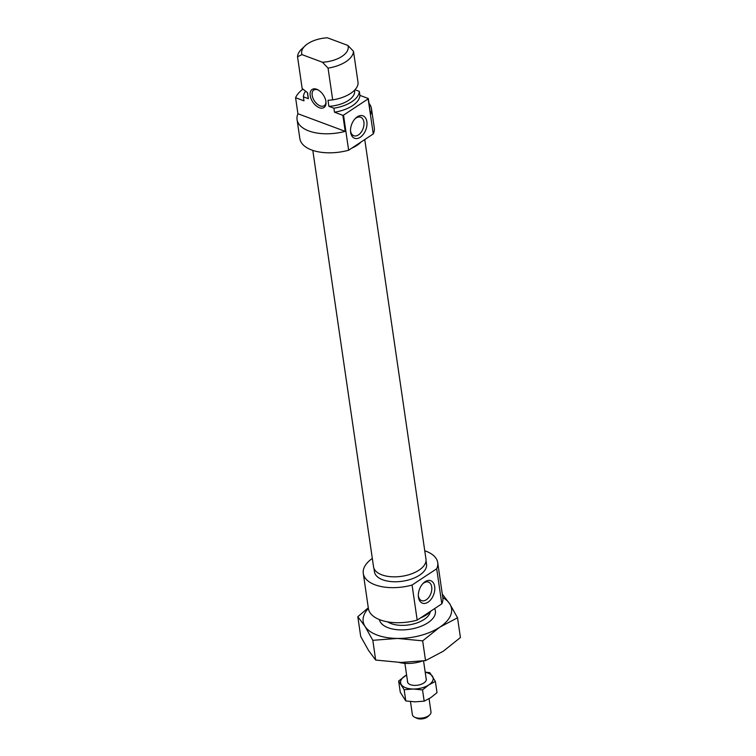 <?xml version="1.0" encoding="UTF-8"?>
<svg xmlns="http://www.w3.org/2000/svg" width="756" height="756" viewBox="0 0 756 756"><rect width="100%" height="100%" fill="white"/><g stroke="black" fill="none" stroke-linecap="round" stroke-linejoin="round"><path stroke-width="1.13" d="M357.267 116.83A11.983 7.579 110.4 0 0 355.386 118.399A11.983 7.579 110.4 0 0 350.548 131.383A11.983 7.579 110.4 0 0 360.253 137.271A11.983 7.579 110.4 0 0 366.868 121.688A11.983 7.579 110.4 0 0 357.267 116.83M350.519 130.675A9.875 6.237 110.4 0 0 353.78 135.73A9.875 6.237 110.4 0 0 358.448 134.889A9.875 6.237 110.4 0 0 363.901 125.279A9.875 6.237 110.4 0 0 360.669 117.227A9.875 6.237 110.4 0 0 355.991 118.059A9.875 6.237 110.4 0 0 354.895 118.919M319.401 107.721A10.811 6.332 56.5 0 1 310.206 95.577A10.811 6.332 56.5 0 1 316.717 89.284A10.811 6.332 56.5 0 1 317.747 89.747A10.811 6.332 56.5 0 1 325.997 102.221A10.811 6.332 56.5 0 1 319.401 107.721M318.257 90.03A9.403 5.5 -123.5 0 0 317.841 89.86A9.403 5.5 -123.5 0 0 313.825 90.03A9.403 5.5 -123.5 0 0 312.965 98.138A9.403 5.5 -123.5 0 0 320.185 105.887A9.403 5.5 -123.5 0 0 324.201 105.717A9.403 5.5 -123.5 0 0 325.94 101.635M368.304 98.507L370.638 114.543A37.602 19.089 -8.3 0 0 371.489 108.713L374.267 127.755A37.602 19.089 171.7 0 1 373.266 133.935L368.144 98.866A37.602 19.089 171.7 0 0 368.304 98.507L359.922 95.388L359.336 91.382L354.98 89.756M371.489 108.713A37.602 19.089 -8.3 0 0 369.013 103.374M342.874 115.328A37.602 19.089 171.7 0 0 343.526 115.148L348.639 150.217A37.602 19.089 171.7 0 1 311.633 149.99A37.602 19.089 171.7 0 1 299.849 138.603L297.07 119.571A37.602 19.089 -8.3 0 0 308.854 130.958A37.602 19.089 -8.3 0 0 345.209 131.355L342.874 115.328L334.492 112.2L333.906 108.193L328.879 106.322A23.502 11.926 -8.3 0 0 354.611 90.711L354.545 90.219M307.39 92.582L308.098 97.496A23.502 11.926 -8.3 0 0 308.401 98.696L303.383 96.825L303.969 100.831L295.587 97.713L297.921 113.74A37.602 19.089 -8.3 0 0 297.07 119.571M295.587 97.713A37.602 19.089 171.7 0 1 302.939 89.132M301.975 54.612L322.453 62.238A23.502 11.926 -8.3 0 0 347.883 45.426L327.405 37.8A23.502 11.926 -8.3 0 0 305.122 45.814A23.502 11.926 -8.3 0 0 301.975 54.612L297.533 56.747L302.164 88.499L307.531 92.686L308.401 98.696M297.533 56.747A28.199 14.317 171.7 0 1 301.738 48.979L305.122 45.814M328.879 106.322L328.01 100.312L332.697 99.868A28.199 14.317 171.7 0 0 358.127 83.056L353.487 51.304A28.199 14.317 171.7 0 1 328.057 68.116L322.453 62.238M332.697 99.868L328.057 68.116M297.921 113.74L345.209 131.355M347.883 45.426L353.487 51.304M305.604 91.24A28.199 14.317 -8.3 0 0 303.383 96.825M333.906 108.193A28.199 14.317 -8.3 0 0 359.336 91.382M334.492 112.2A28.199 14.317 -8.3 0 0 359.922 95.388M343.526 115.148L368.144 98.866M348.639 150.217L373.266 133.935M373.936 568.285L374.447 571.81A26.318 13.362 -8.3 0 0 382.697 579.776A26.318 13.362 -8.3 0 0 411.793 578.935A26.318 13.362 -8.3 0 0 426.545 564.212L426.025 560.678M428.066 602.154A11.983 7.579 110.4 0 0 434.681 586.58A11.983 7.579 110.4 0 0 425.089 581.714A11.983 7.579 110.4 0 0 423.199 583.282A11.983 7.579 110.4 0 0 418.361 596.276A11.983 7.579 110.4 0 0 428.066 602.154M418.333 595.558A9.875 6.237 110.4 0 0 421.593 600.614A9.875 6.237 110.4 0 0 426.271 599.782A9.875 6.237 110.4 0 0 431.723 590.171A9.875 6.237 110.4 0 0 428.482 582.111A9.875 6.237 110.4 0 0 423.814 582.952A9.875 6.237 110.4 0 0 422.717 583.802M422.254 661.084A23.502 11.926 171.7 0 1 399.206 662.445M387.705 621.886A23.502 11.926 -8.3 0 0 391.173 623.605A23.502 11.926 -8.3 0 0 415.252 623.473A23.502 11.926 -8.3 0 0 430.268 611.85M375.061 584.823A37.602 19.089 -8.3 0 0 412.077 585.049L417.189 620.118A37.602 19.089 -8.3 0 1 380.183 619.892A37.602 19.089 -8.3 0 1 368.399 608.504L363.286 573.435A37.602 19.089 -8.3 0 0 375.061 584.823M437.705 562.577L442.818 597.646A37.602 19.089 -8.3 0 1 441.816 603.836L436.694 568.767A37.602 19.089 -8.3 0 0 437.705 562.577A37.602 19.089 -8.3 0 0 425.921 551.2A37.602 19.089 -8.3 0 0 424.749 550.784M372.33 558.429A37.602 19.089 -8.3 0 0 363.286 573.435M431.232 610.829A28.199 14.317 171.7 0 1 420.43 617.973M436.694 568.767L412.077 585.049M441.816 603.836L417.189 620.118M379.408 619.599A28.322 14.373 -8.3 0 0 385.938 626.781A28.322 14.373 -8.3 0 0 401.058 629.899A28.322 14.373 -8.3 0 0 431.232 620.175A28.322 14.373 -8.3 0 0 434.605 608.599M368.389 608.438A44.651 22.661 -8.3 0 0 364.997 626.355A44.651 22.661 -8.3 0 0 397.42 638.433A44.651 22.661 -8.3 0 0 439.784 627.178A44.651 22.661 -8.3 0 0 449.725 603.846A44.651 22.661 -8.3 0 0 442.808 597.58M457.531 617.794L460.413 637.554L443.3 651.218L425.543 660.602L400.935 662.473L375.685 660.054L368.512 650.396L360.697 636.457L357.815 616.698L364.997 626.355L372.803 640.304L397.42 638.433L422.661 640.852L439.784 627.178L457.531 617.794L449.725 603.846L442.307 594.15M368.295 607.786L357.815 616.698M422.661 640.852L425.543 660.602M372.803 640.304L375.685 660.054M407.484 681.033A9.516 4.829 -8.3 0 0 409.695 684.35A9.516 4.829 -8.3 0 0 414.779 685.399A9.516 4.829 -8.3 0 0 424.919 682.129A9.516 4.829 -8.3 0 0 426.091 678.321M406.605 675.004A16.452 8.354 -8.3 0 0 404.951 675.977A16.452 8.354 -8.3 0 0 401.285 684.567A16.452 8.354 -8.3 0 0 413.23 689.018A16.452 8.354 -8.3 0 0 428.841 684.87A16.452 8.354 -8.3 0 0 432.498 676.28A16.452 8.354 -8.3 0 0 425.203 672.292M435.38 681.421L437.015 692.657L430.712 697.703L424.173 701.152L415.101 701.842L405.802 700.954L400.283 692.26L398.639 681.014L404.158 689.708L413.23 689.018L422.528 689.907L428.841 684.87L435.38 681.421L429.852 672.717L425.174 672.084M406.596 674.947L398.639 681.014M422.528 689.907L424.173 701.152M404.158 689.708L405.802 700.954M364.761 139.558L425.978 559.175A26.488 13.447 171.7 0 1 411.132 573.993A26.488 13.447 171.7 0 1 381.856 574.843A26.488 13.447 171.7 0 1 373.549 566.82L312.804 150.406M360.999 142.043A26.488 13.447 171.7 0 1 351.729 148.176M429.606 714.968L427.924 716.556A7.05 3.582 171.7 0 1 427.924 716.556A7.05 3.582 171.7 0 1 427.896 716.584A7.05 3.582 171.7 0 1 416.65 718.2L414.581 717.17A9.403 4.772 -8.3 0 0 429.569 715.006A9.403 4.772 -8.3 0 0 429.606 714.968A9.403 4.772 -8.3 0 0 430.986 711.935L429.068 698.724M410.48 701.587L412.389 714.647A9.403 4.772 -8.3 0 0 414.581 717.17M423.549 660.905L426.308 679.814M404.904 663.343L407.701 682.536"/></g></svg>
